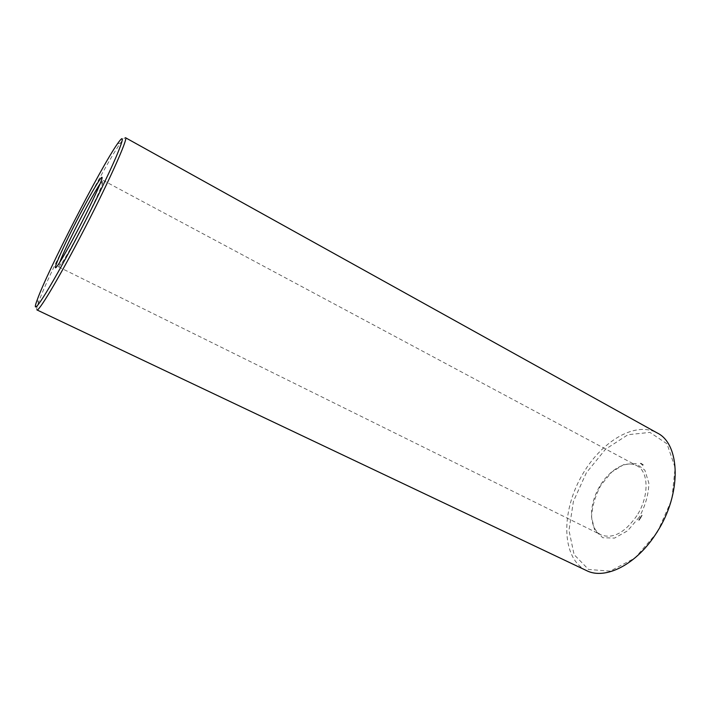 <?xml version="1.0" encoding="UTF-8"?>
<svg xmlns="http://www.w3.org/2000/svg" width="711" height="711" viewBox="0 0 711 711"><rect width="100%" height="100%" fill="white"/><g stroke="black" fill="none" stroke-linecap="round" stroke-linejoin="round"><path stroke-width="0.53" stroke-dasharray="3.56 2.67" d="M100.082 183.847L103.122 180.372L102.242 184.336C98.465 194.174 91.07 209.701 80.05 230.933C71.749 246.699 65.51 257.684 61.342 263.888L58.622 266.918L59.688 262.421M36.91 309.907C36.323 309.543 36.803 307.161 38.367 302.753C48.277 274.055 102.908 167.805 120.479 143.044C123.154 139.205 124.807 137.427 125.447 137.694M636.905 515.626C624.889 532.735 612.98 539.16 601.177 534.912C589.57 529.215 588.45 507.743 597.951 489.479C607.274 471.126 625.396 459.546 636.78 465.678C648.85 471.304 649.356 496.411 636.905 515.626M586.371 570.515C562.445 558.953 560.801 515.804 579.474 479.978C597.747 443.957 633.785 420.183 657.115 432.91M639.26 517.137L627.617 530.797L614.517 538.094L602.759 537.72L594.636 530.095L591.525 516.977C592.147 506.312 595.303 495.683 600.991 485.08L611.727 472.06L624.151 464.345L635.981 463.563L644.877 470.175L648.859 483.16C648.61 494.341 645.41 505.672 639.26 517.137M657.32 532.255L634.976 558.028L610.207 571.12L588.539 569.475L574.088 554.598L568.96 530.29L573.422 501.379L586.335 472.806L605.55 449.21L628.026 434.688L649.943 432.404L666.998 443.797L675.13 467.669L671.815 499.549L657.32 532.255M640.922 463.439L640.3 463.465M640.869 463.679L640.407 463.456M641.046 463.776L640.398 463.474M641.331 463.456L641.198 463.99L641.1 463.332M641.295 463.51L641.055 463.928L641.553 463.652L641.286 464.052L641.073 463.376M641.624 463.67L641.5 464.212L641.322 463.536M641.535 463.688L641.055 463.928M642.264 464.141L641.766 464.452L641.624 463.732M642.468 464.363L641.553 464.052M642.682 464.532L641.917 464.523M642.362 464.772L642.14 464.167M643.224 464.63L642.771 465.367L643.162 464.55L642.54 465.243L641.944 464.55M642.086 515.439L641.837 515.866L641.855 515.315M641.562 516.515L641.304 516.933L641.02 516.142L641.064 516.808L641.331 516.39M640.993 517.181L640.531 517.501L640.762 517.057M640.469 518.266L640.193 518.701L639.927 517.892L639.953 518.577L640.229 518.141M639.278 520.159L639.225 519.634L638.807 520.336L639.038 519.519L638.816 519.928M640.922 463.465L640.478 463.217M641.055 463.536L640.602 463.323M641.011 463.572L640.567 463.296M641.055 463.563L640.433 463.288M641.526 464.194L641.109 463.616M641.589 463.732L642.051 463.981L641.544 464.292L641.624 463.714M641.811 464.399L641.349 464.114M642.006 464.514L641.544 464.292M643.037 465.234L642.371 464.541M643.037 464.745L642.557 464.523M641.953 515.857L641.722 515.235L641.482 515.617M640.86 517.608L640.389 517.368M640.602 517.741L640.104 517.715M642.975 465.092L642.522 464.896M642.077 515.555L641.624 515.297M640.984 517.306L640.531 517.039M640.887 517.519L640.407 517.244M639.944 519.003L639.482 518.772M639.713 519.421L639.225 519.163M639.624 519.545L639.118 519.306M639.349 519.857L638.851 519.617M102.242 184.336L101.095 181.261M61.342 263.888L58.169 264.75M37.221 299.882L38.367 302.753M117.475 143.782L120.479 143.044M58.622 266.918L601.177 534.912M103.122 180.372L636.78 465.678"/><path stroke-width="1.07" d="M77.739 230.142C69.029 246.708 62.506 258.244 58.169 264.75C50.001 276.801 60.835 251.427 76.353 221.325C91.808 191.179 106.143 167.6 101.095 181.261C98.242 189.135 88.191 210.216 77.739 230.142M76.948 237.243C48.117 292.417 29.107 321.274 37.221 299.882C46.979 272.055 100.518 167.903 117.475 143.782C124.301 134.041 123.927 138.227 116.364 156.331C108.543 174.622 92.901 206.803 76.948 237.243M59.688 262.421C65.056 247.606 91.159 196.84 100.082 183.847M79.277 238.843C56.96 281.485 38.536 311.96 36.91 309.907L586.371 570.515C605.15 580.345 636.958 564.525 656.857 532.352C682.018 493.754 680.463 443.94 657.115 432.91L125.447 137.694C129.073 136.992 106.552 186.993 79.277 238.843"/></g></svg>
